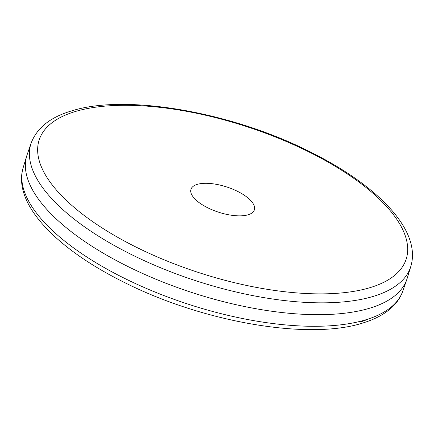 <?xml version="1.0" encoding="UTF-8"?>
<svg xmlns="http://www.w3.org/2000/svg" width="434" height="434" viewBox="0 0 434 434"><rect width="100%" height="100%" fill="white"/><g stroke="black" fill="none" stroke-linecap="round" stroke-linejoin="round"><path stroke-width="0.65" d="M197.144 184.407A33.304 13.259 18 0 0 190.987 189.295A33.304 13.259 18 0 0 210.609 209.15A33.304 13.259 18 0 0 248.177 214.765A33.304 13.259 18 0 0 254.335 209.877A33.304 13.259 18 0 0 234.718 190.021A33.304 13.259 18 0 0 197.144 184.407M370.094 308.086A199.835 79.558 -162 0 1 145.347 274.695A199.835 79.558 -162 0 1 26.762 155.844A199.835 79.558 -162 0 1 27.136 154.694L31.167 143.046A199.597 79.465 -162 0 0 147.511 262.131A199.597 79.465 -162 0 0 373.224 296.411A199.597 79.465 -162 0 0 373.723 296.259A199.597 79.465 -162 0 0 410.819 266.4L407.233 278.194A199.835 79.558 -162 0 1 406.859 279.344A199.835 79.558 -162 0 1 370.094 308.086M369.99 287.661A192.94 76.813 -162 0 1 110.735 233.264A192.94 76.813 -162 0 1 75.332 111.511A192.94 76.813 -162 0 1 334.592 165.907A192.94 76.813 -162 0 1 369.99 287.661M402.828 290.992C400.772 296.851 397.387 302.08 392.667 306.681C385.468 313.614 375.817 318.957 363.719 322.712C310.25 340.576 205.087 322.668 126.24 283.375C56.783 249.404 12.206 203.909 23.176 167.638A199.597 79.465 18 0 0 141.62 286.353A199.597 79.465 18 0 0 366.106 319.706A199.597 79.465 18 0 0 366.817 319.484A199.597 79.465 18 0 0 402.828 290.992L406.859 279.344M359.835 322.169A192.94 76.813 18 0 0 368.943 318.795M410.819 266.4C421.734 230.291 377.623 185.052 308.699 151.124C230.378 111.853 125.518 93.619 71.523 110.941C50.436 117.147 36.982 127.846 31.167 143.046M23.176 167.638L26.762 155.844"/></g></svg>
